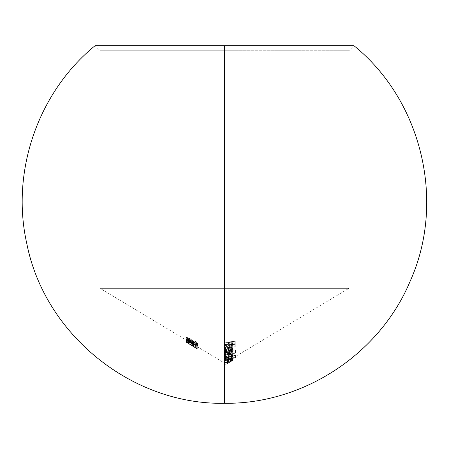 <?xml version="1.0" encoding="UTF-8"?>
<svg xmlns="http://www.w3.org/2000/svg" width="449" height="449" viewBox="0 0 449 449"><rect width="100%" height="100%" fill="white"/><g stroke="black" fill="none" stroke-linecap="round" stroke-linejoin="round"><path stroke-width="0.34" stroke-dasharray="2.25 1.68" d="M231.959 355.26L229.753 356.938L227.738 357.556L225.864 357.337L224.5 356.141L224.5 359.093L231.224 357.595L232.459 357.741L230.567 359.38L232.425 358.302L230.96 358.51L232.318 357.511L227.98 359.43L224.5 360.081L224.5 358.762L227.8 358.33L235.478 355.204L235.478 354.873L230.808 356.893L232.026 355.799L232.397 354.424L231.353 353.649L229.248 353.436L225.881 354.312L224.5 355.614L224.5 352.661L230.09 352.134L235.478 350.753L235.478 350.265L230.084 351.589L224.5 352.089L224.5 342.856L229.714 342.615L229.714 345.135L230.808 345.006L230.808 342.503L234.103 342.048L234.103 344.49L235.203 344.276L235.203 341.307L224.5 342.278L224.5 288.365L348.867 288.365L224.5 288.365L224.5 342.11L230.679 341.947L232.189 342.587L232.459 343.283L232.071 344.304L230.909 345.236L232.318 345.034L232.318 345.59L224.5 346.235L224.5 347.554L230.668 347.273L232.189 347.835L232.273 349.21L230.909 350.495L232.318 350.209L232.318 350.748L224.5 351.674L224.5 352.993L224.5 288.365L100.133 288.365L224.5 288.365L100.133 288.365L224.5 288.365L224.5 50.754L100.133 50.754L224.5 50.754L224.5 288.365L100.133 288.365L224.5 288.365L224.5 363.089L224.5 352.993L232.318 351.954L232.318 352.476L230.87 352.83L232.099 353.301L232.459 354.098L231.336 355.894L228.429 357.426L228.429 359.784L226.318 359.845L224.736 358.891L226.318 359.845L228.867 359.66L232.172 357.325L232.374 356.029L230.87 355.187L232.318 354.833L232.318 354.312L224.5 355.355L224.5 355.928L225.853 355.894L225.112 356.388M224.5 357.18L224.365 355.49L224.365 357.847L224.994 356.495L225.853 355.894L225.853 353.537L224.5 353.571L224.5 354.817L225.853 353.537L225.853 355.894L224.5 355.928L224.5 352.993L224.5 355.355L232.318 354.312L232.318 351.954L232.318 354.833L232.318 352.476L230.87 352.83L230.87 355.187L232.318 354.833L232.318 351.954L224.5 352.993L224.5 353.571L225.853 353.537L224.5 354.817L224.5 356.141L225.864 357.337L228.429 357.426L228.429 359.784L230.062 359.138L232.172 357.325L232.374 356.029L230.87 355.187L230.87 352.83L232.374 353.672L232.459 356.455L232.459 354.098M229.074 359.06L227.766 359.352L226.133 359.026L225.37 358.145L225.527 357.118L227.733 355.771L230.674 355.776L231.431 356.399L231.28 357.421L229.074 359.06M224.5 45.697L353.924 45.697L224.5 45.697L224.5 50.754L100.133 50.754L224.5 50.754L224.5 45.697L224.5 50.754L224.5 45.697L95.076 45.697L224.5 45.697L224.5 403.303L224.5 45.697L95.076 45.697L100.133 50.754L100.133 288.365L194.333 344.967M193.048 341.094L191.931 340.37L191.605 340.763L190.41 340.449L188.013 338.973L187.53 337.957L189.461 338.462L189.461 338.159L186.352 337.401L186.565 338.069L188.614 339.685L192.576 341.425L195.382 343.249L196.769 343.721L197.414 343.67L197.487 343.137L194.81 340.954L196.342 342.553L196.028 343.115L194.148 342.301L193.048 341.094M192.402 342.666L192.481 345.219L191.931 344.434L197.279 347.661L197.279 345.298L191.931 342.076L191.931 344.434L191.931 342.076L192.481 342.862L191.807 342.795L187.401 339.921L187.401 342.278L192.329 345.315L192.481 342.862M187.429 339.871L189.326 340.376L186.531 339.197L187.469 340.353L192.469 343.3L193.485 343.625L193.367 343.154L196.185 344.86L196.185 345.528L197.279 346.162L197.279 345.298L191.931 342.076M191.611 342.705L190.118 341.902L190.118 344.265L190.118 341.902L187.401 339.921L189.326 340.578L189.326 342.941L187.401 342.278L187.401 339.921M197.279 346.712L197.279 349.069L186.307 342.368L196.185 348.435L196.185 345.809L196.185 348.435L196.185 346.078L186.762 340.224L186.762 342.581L186.762 340.224L186.307 340.011L186.307 342.368L186.307 340.011L197.279 346.712L197.279 349.069L197.279 346.454L196.185 345.809L196.185 348.166L197.279 348.817L197.279 346.454M196.185 345.73L186.582 339.949L197.279 346.246L196.185 345.73L196.185 348.256L196.185 345.73L186.582 340.045L186.582 342.407L196.185 348.087L196.185 345.73M190.146 340.611L191.246 341.218L191.246 342.099L190.146 341.47L190.146 340.611L190.146 343.833L190.146 340.611L191.246 341.218L191.246 343.575L190.146 342.974L190.146 340.611M196.701 343.575L193.429 341.874L189.882 338.855L187.424 338.041L189.186 339.697L188.642 339.618L186.307 337.525L187.171 337.379L189.759 338.462L195.371 342.772L196.46 342.834L195.085 341.442L196.415 341.97L197.498 343.513L195.523 343.137L189.214 338.467L189.214 340.825L193.429 344.231L196 345.702L197.554 345.702L195.742 343.816L195.085 343.799L196.46 345.191L195.102 345L190.286 341.145L187.53 339.831M189.136 338.423L188.625 338.192M230.73 359.352L224.5 363.089L224.5 360.659L231.476 358.757L224.5 363.089L197.279 346.735M230.404 358.964L231.426 358.891L228.474 360.693L228.474 363.05L231.499 361.148L224.5 363.017L224.5 360.659M231.92 358.633L232.318 358.386M225.488 346.909L226.588 346.426L225.488 346.909M227.783 346.145L226.588 346.426L228.389 346.072L228.389 348.43L230.421 348.525L232.172 349.367L232.425 350.534L230.921 352.285L230.921 349.928L232.082 348.912L232.38 347.374L230.999 346.314L227.783 346.145M230.337 350.237L230.921 349.928L230.921 352.285L228.204 353.172L228.204 346.662L228.204 350.809L230.337 350.237M227.598 346.74L228.204 346.662L228.204 349.019L226.083 349.676L225.325 350.877L225.505 347.885L227.598 346.74M225.325 348.519L225.617 349.356L226.97 350.169L226.97 352.527L226.97 350.169L226.521 350.708L226.521 353.066L226.521 350.708L225.381 350.248L226.521 350.708L226.97 350.169L225.712 349.474L225.325 348.519L225.331 351.045L225.718 351.842L226.97 352.527L226.521 353.066L224.865 352.19L224.365 350.955L224.595 350.085L225.415 349.311L228.389 348.43L228.389 346.072L230.999 346.314L230.999 348.671L230.999 346.314L231.909 346.757M225.381 360.603L227.789 359.958L227.789 362.315L224.5 363.017L224.5 360.081L228.535 359.228L232.318 357.511L232.318 360.16L232.318 357.802L230.96 358.51L230.96 360.873L230.96 358.51L232.06 358.212L232.06 360.569L232.06 358.212L232.459 358.24L232.459 360.603L232.459 358.24L230.567 359.38L230.567 361.742L230.567 359.38L232.459 357.741L232.459 360.098L232.15 357.511L228.737 358.353L228.737 360.71L228.737 358.353L224.5 359.093L224.5 362.029L224.5 359.671L228.737 358.824L228.737 361.187L228.737 358.824L230.584 358.179L231.499 358.296L231.499 360.654L231.499 358.296L227.542 361.103L227.542 363.46L227.542 361.103L224.713 362.298L229.647 359.874L231.448 358.179L224.5 359.671L224.5 365.245L228.474 363.05L228.474 360.693L224.5 362.887L224.5 365.245L224.5 362.309L224.5 365.245L232.099 360.884M224.5 351.096L229.944 350.461L231.358 349.3L231.426 348.418L229.955 347.84L224.5 348.132L224.5 354.036L224.5 351.096L227.329 350.978L227.329 353.335L224.5 353.458L224.5 351.096M224.5 345.657L229.944 345.152L231.358 344.035L231.426 343.143L229.955 342.497L224.5 342.688L224.5 348.592L224.5 345.657L227.329 345.573L227.329 347.936L224.5 348.014L224.5 345.657M230.82 353.515L227.054 353.823L224.5 355.614L224.5 356.938L225.853 358.122L224.5 358.19L224.5 356.938L225.853 358.122L224.5 358.19L224.5 360.547L225.853 360.48L224.64 359.565L224.365 356.265L224.365 358.628L225.46 356.933L228.429 355.883L228.429 353.52L228.429 355.883L231.358 356.006L232.397 356.787L232.026 358.162L230.808 359.251L235.478 357.23L235.478 354.873L230.808 356.893L230.808 359.251L230.808 356.893L232.026 355.799L232.459 354.772L232.459 357.135L232.459 354.772L231.639 353.75M224.5 50.754L348.867 50.754L224.5 50.754L224.5 288.365L224.5 50.754L348.867 50.754L224.5 50.754M224.5 288.365L348.867 288.365L224.5 288.365M224.5 342.856L224.5 345.214L224.5 342.278L224.5 342.856L229.714 342.615L229.714 344.972L224.5 345.214L224.5 342.856M229.714 345.135L229.714 342.615L229.714 345.135L230.808 345.006L230.808 347.369L229.714 347.492L229.714 345.135M230.808 342.503L230.808 347.369L230.808 342.503L234.103 342.048L234.103 344.405L230.808 344.86L230.808 342.503M234.103 344.49L234.103 342.048L234.103 344.49L235.203 344.276L235.203 346.634L234.103 346.853L234.103 344.49M235.203 341.307L235.203 346.634L235.203 341.307L224.5 342.278L224.5 344.636L235.203 343.665L235.203 341.307M235.203 343.665L235.203 346.634L234.103 346.853L234.103 344.405L230.808 344.86L230.808 347.369L229.714 347.492L229.714 344.972L224.5 345.214L224.5 344.636L235.203 343.665M227.839 349.064L226.055 349.698L225.325 350.877M225.381 348.149L225.74 347.593M226.313 347.178L228.204 346.662L228.204 353.172L228.204 350.809L230.921 349.928L232.082 348.912L232.459 347.84L232.459 350.203L232.459 347.84M229.624 352.875L228.204 353.172L228.204 349.019M225.796 349.103L229.097 348.402L231.656 348.952L232.38 349.737L232.436 350.467L230.921 352.285M225.886 352.005L226.97 352.527L226.521 353.066L225.555 352.706L224.865 352.19L224.365 350.955M229.164 350.13L229.164 352.493L231.257 351.157L231.499 348.042L230.876 349.26L229.164 350.13L229.164 346.634L230.764 346.987L231.499 348.042L231.499 350.4L230.764 349.344L230.764 346.987L230.764 349.344L229.164 348.991L229.164 346.634L229.164 352.493L229.164 346.634L229.619 346.673L231.1 347.206L231.499 348.042L230.915 349.221L229.164 350.13M231.459 350.697L231.095 349.563L229.164 348.991L229.164 352.493L230.915 351.578L231.459 350.697M224.5 352.661L224.5 355.024L224.5 352.089L224.5 352.661L230.09 352.134L235.478 350.753L235.478 353.11L230.084 354.497L224.5 355.024L224.5 352.661M235.478 350.265L235.478 353.11L235.478 350.265L230.084 351.589L224.5 352.089L224.5 354.446L230.084 353.947L235.478 352.622L235.478 350.265M235.478 352.622L235.478 353.11L230.084 354.497L224.5 355.024L224.5 354.446L230.084 353.947L235.478 352.622M228.911 355.821L232.077 356.36L232.352 357.629L230.808 359.251L235.478 357.23L235.478 357.561L230.197 359.935L224.5 361.125L224.5 358.19L224.5 361.125L224.5 358.762L230.169 357.584L235.478 355.204L235.478 357.561L235.478 354.873L235.478 357.561L229.411 360.216L224.5 361.125L224.5 360.547L225.853 360.48L225.853 358.122L225.853 360.48L224.708 359.66L224.365 358.628M224.876 357.421L225.886 356.669L228.429 355.883M230.253 356.439L228.423 356.439L228.423 354.081L230.679 354.188L231.499 355.097L231.499 357.46L230.921 356.646M225.757 355.288L228.423 354.081L228.423 356.439L226.156 357.303L225.325 358.628L225.325 356.27L225.516 359.29L227.121 360.154L228.395 360.019L228.395 357.657L226.1 357.494L225.325 356.27M228.395 357.657L228.395 360.019L231.257 358.179L231.499 355.097L230.646 356.484L228.395 357.657L231.286 355.771L231.448 354.822L230.674 354.182L227.329 354.356L226.156 354.94L225.331 356.18M225.331 358.762L226.128 359.868L228.395 360.019L230.651 358.846L231.499 357.46L230.674 356.545L228.423 356.439L226.156 357.303L225.331 358.543M231.499 358.79L231.499 361.148L231.499 358.79M230.41 361.9L231.482 361.192L231.128 361.136L227.789 362.315L227.789 359.958L229.703 359.206M231.201 359.054L230.41 359.537M227.542 363.46L224.5 364.667L227.542 363.46L231.499 360.654L227.542 363.46M232.318 360.743L230.96 360.873L232.318 359.874L226.84 362.13L224.5 362.444L228.535 361.585L232.318 359.874L230.96 360.873L232.459 360.603L230.567 361.742L232.307 360.407L232.15 359.868L224.5 361.451L224.5 362.029L226.666 361.793L230.309 360.62M231.914 360.99L230.567 361.742L232.419 360.238L232.15 359.868L231.224 359.952L224.5 361.451L224.5 362.029L226.666 361.793L230.59 360.541L231.499 360.654M231.443 357.084L230.286 358.414L228.423 359.256L228.423 356.899L230.663 355.765L231.499 354.384L231.499 356.742L231.392 353.947M225.331 355.535L226.094 356.646L228.423 356.899L228.423 359.256L227.003 359.318L225.6 358.577L225.325 355.451L226.139 356.669L228.423 356.899L230.663 355.765L231.499 354.384L230.668 353.419L229.647 353.223L226.195 354.059L225.325 355.451L225.325 357.814M225.37 357.483L225.83 356.731M226.414 356.276L228.395 355.647L228.395 353.29L228.395 355.647L230.696 355.788L231.499 356.742M230.286 353.307L227.11 353.599L226.116 354.121L225.331 355.367M229.428 350.652L229.428 353.009L227.329 353.335L227.329 350.978L229.428 350.652L229.428 353.009L224.5 353.458L224.5 354.036L232.318 353.105L232.318 352.572L230.909 352.852L230.909 350.495L230.909 352.852L232.43 351.118L232.189 350.192L231.308 349.732L224.5 349.911L224.5 350.489L231.162 350.467L231.42 351.522L229.428 353.009L230.938 352.179L231.465 351.399L231.499 348.778L231.499 351.14L231.083 350.422L230.152 350.209M229.916 350.473L231.286 349.417L231.156 348.11L229.955 347.84L229.955 350.203L229.955 347.84L228.176 347.969L228.176 350.327L228.176 347.969L224.5 348.132L224.5 350.489L224.5 347.554L224.5 349.911L224.5 347.554L228.496 347.369L228.496 349.726L228.496 347.369L231.751 347.532M232.223 347.874L232.459 350.865L232.459 348.503L231.959 349.653L230.909 350.495L232.318 350.209L232.318 353.105L232.318 350.748L224.5 351.674L224.5 354.036L232.318 353.105L232.318 352.572L230.909 352.852M232.178 351.724L232.459 350.865L232.122 350.13M231.662 349.85L224.5 349.911L224.5 350.489L229.955 350.203M229.428 345.32L229.428 347.678L227.329 347.936L227.329 345.573L229.428 345.32L229.428 347.678L224.5 348.014L224.5 348.592L232.318 347.953L232.318 347.397L230.909 347.593L230.909 345.236L230.909 347.593L232.436 345.898L232.189 344.944L231.319 344.434L224.5 344.473L224.5 345.051L229.955 344.854L231.162 345.174L231.403 346.308L229.428 347.678L230.943 346.897L231.465 346.134L231.499 343.513L231.499 345.87L231.072 345.113L230.118 344.866M229.922 345.158L231.286 344.159L231.162 342.811L229.955 342.497L229.955 344.854L229.955 342.497L228.176 342.57L228.176 344.927L228.176 342.57L224.5 342.688L224.5 345.051L224.5 342.11L224.5 344.473L224.5 342.11L228.496 341.975L228.496 344.332L228.496 341.975L231.751 342.25M232.228 342.632L232.459 345.64L232.459 343.283L232.071 344.304L230.909 345.236L232.318 345.034L232.318 347.953L232.318 345.59L224.5 346.235L224.5 348.592L232.318 347.953L232.318 347.397L230.909 347.593M232.178 346.51L232.408 345.32L230.921 344.338L224.5 344.473L224.5 345.051L229.955 344.854M194.782 342.677L194.782 345.034L196.365 345.427L196.46 342.868L196.028 343.115L194.782 342.677L193.031 340.937L193.121 343.637L194.782 345.034L194.782 342.677M191.931 340.37L191.931 342.733L193.031 343.3L193.031 340.937L191.931 340.37L191.454 340.763L189.669 340.078L189.669 342.441L191.818 343.008L191.931 340.37M187.401 338.148L187.547 340.858L189.669 342.441L189.669 340.078L188.013 338.973L187.53 337.957L187.979 337.951L187.979 340.308L187.401 340.505L187.401 338.148M189.461 338.462L189.461 340.825L187.979 340.308L187.979 337.951L189.461 338.462L189.461 338.159L189.461 340.825L189.461 338.462M186.307 337.553L187.317 338.771L189.759 340.364L189.759 342.727L186.369 340.14L186.307 337.553L186.38 339.73M186.683 339.646L189.461 340.522L189.461 338.159L187.502 337.412M191.661 341.246L191.661 343.608L189.759 342.727L189.759 340.364L192.576 341.425L192.576 343.788L191.661 343.608L191.661 341.246M196.561 346.039L194.776 345.309L194.776 342.946L194.776 345.309L192.576 343.788L192.576 341.425L195.68 343.378M197.554 343.412L197.554 345.769L197.554 343.412M197.133 342.638L194.81 340.954L194.81 343.317L196.802 344.675L197.554 345.769L196.763 346.078L189.366 342.503L186.307 339.91L187.205 339.702L189.461 340.522L189.461 340.825L187.53 340.314L188.013 341.335L190.808 342.963L191.611 343.12L191.931 342.733L193.031 343.3L193.968 344.535L196.033 345.477L196.342 344.911L194.81 343.653L194.81 340.954L194.81 343.653L194.81 341.291L195.994 342.155L196.46 342.868L196.46 345.225M186.756 337.311L190.398 338.86L195.102 342.643L196.46 342.834L195.085 341.442L195.085 343.799L196.426 345.062L194.81 343.653L194.81 343.317L196.342 344.293L197.554 345.769M189.326 340.376L189.326 342.941L189.326 340.376L188.215 339.82L186.307 339.276L186.307 341.633L189.326 342.733L189.326 340.376M190.079 342.003L190.079 344.361L186.599 342.037L186.307 339.276L190.079 342.003L193.575 343.519L193.497 345.977L190.079 344.361L190.079 342.003M193.126 345.926L186.728 342.149L186.531 341.554L189.326 342.733L187.508 342.217L187.631 342.587L191.521 345.023M193.367 343.154L193.575 345.882L193.367 343.154L196.185 344.86L196.185 347.217L193.367 345.511L193.367 343.154M196.185 345.528L196.185 347.885L196.185 344.86L196.185 345.528L197.279 346.162L197.279 348.525L196.185 347.885L196.185 345.528M197.279 345.298L197.279 348.525L197.279 345.298M192.481 345.219L191.931 344.434L197.279 347.661L197.279 348.525L196.185 347.885L196.185 347.217L193.367 345.511L193.491 345.983M197.279 348.817L186.307 342.368L197.279 349.069M186.582 339.949L186.582 342.407L186.582 339.949L197.279 346.246L197.279 348.604L186.582 342.312L186.582 339.949M197.279 346.488L197.279 348.851L197.279 346.246L196.185 345.898L196.185 348.256L197.279 348.851L197.279 346.488M197.279 348.851L186.582 342.312L197.279 348.851M191.246 342.099L191.246 344.462L191.246 341.218L191.246 342.099L190.146 341.47L190.146 343.833L191.246 344.462L191.246 342.099M191.246 344.462L191.246 343.575L190.146 342.974L190.146 343.833L191.246 344.462M189.203 338.159L189.203 340.516L189.203 338.159M187.401 338.114L187.401 340.471L187.401 338.114L189.186 339.697L187.025 338.428L186.307 337.525L186.307 339.882L186.38 337.373M192.655 340.718L192.655 343.081L192.655 340.718M193.721 341.711L193.721 344.069L193.721 341.711M195.102 342.643L195.102 345L195.102 342.643M196.46 342.834L196.46 345.191L196.46 342.834M197.554 345.702L196.09 344.074L195.085 343.799L195.085 341.442L195.742 341.453L195.742 343.816L195.742 341.453L197.341 342.851L197.554 345.702L197.554 343.339M195.057 342.901L195.057 345.264L195.057 342.901M193.429 341.874L193.429 344.231L193.429 341.874M191.976 340.595L191.976 342.957L191.976 340.595M190.269 339.124L190.269 341.487L190.269 339.124M196.426 345.062L196.095 345.365L194.333 344.54L191.201 341.801L188.659 340.258L186.515 339.68L187.025 340.791L188.642 341.981L188.642 339.618L188.642 341.981L189.186 342.054L189.186 339.697L189.186 342.054L187.401 340.471L189.214 340.825L189.214 338.467M186.307 339.882L188.642 341.981L189.186 342.054L187.441 340.376L189.775 341.145L195.057 345.264M195.281 345.376L195.972 345.691M232.099 358.526L348.867 288.365L348.867 50.754L353.924 45.697M197.279 349.098L194.333 347.324"/><path stroke-width="0.67" d="M353.924 45.697L224.5 45.697L224.5 403.303L224.5 45.697L95.076 45.697C37.912 92.337 10.535 171.81 26.833 243.762C44.743 334.657 131.866 404.976 224.5 403.303L224.5 403.303C303.367 404.252 379.646 354.138 410.089 281.394C446.07 201.708 421.976 100.598 353.924 45.697L224.5 45.697"/></g></svg>
